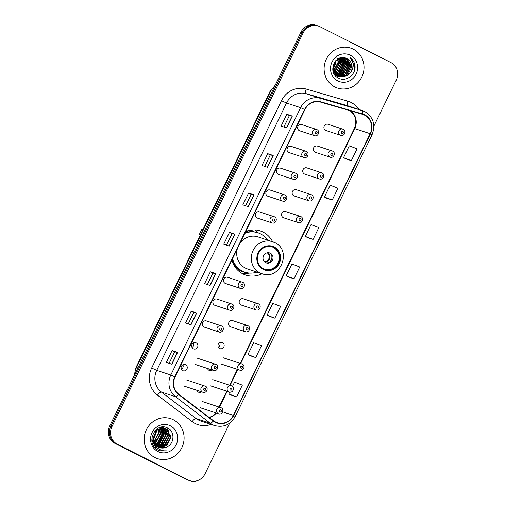 <?xml version="1.0" encoding="UTF-8"?>
<svg xmlns="http://www.w3.org/2000/svg" width="506" height="506" viewBox="0 0 506 506"><rect width="100%" height="100%" fill="white"/><g stroke="black" fill="none" stroke-linecap="round" stroke-linejoin="round"><path stroke-width="0.76" d="M272.595 241.691A23.225 21.922 108.2 0 0 263.133 232.127A23.225 21.922 108.2 0 0 260.274 230.938A23.225 21.922 108.2 0 0 245.72 231.47M231.799 260.135A23.225 21.922 108.2 0 0 242.867 273.873A23.225 21.922 108.2 0 0 245.726 275.062A23.225 21.922 108.2 0 0 262.026 273.74A16.875 15.926 -71.8 0 1 259.945 272.879A16.875 15.926 -71.8 0 1 252.595 251.608A16.875 15.926 -71.8 0 1 272.589 241.691A16.875 15.926 -71.8 0 1 274.669 242.557M291.576 146.544A3.289 3.099 108.2 0 0 287.275 148.302A3.289 3.099 108.2 0 0 289.109 152.616L303.828 157.467A3.289 3.099 -71.8 0 1 301.993 153.16A3.289 3.099 -71.8 0 1 306.294 151.395M280.982 168.359A3.289 3.099 108.2 0 0 276.681 170.124A3.289 3.099 108.2 0 0 278.515 174.431L293.24 179.288A3.289 3.099 -71.8 0 1 291.399 174.975A3.289 3.099 -71.8 0 1 295.7 173.21M270.387 190.174A3.289 3.099 108.2 0 0 266.086 191.938A3.289 3.099 108.2 0 0 267.921 196.252L282.645 201.103A3.289 3.099 -71.8 0 1 280.805 196.796A3.289 3.099 -71.8 0 1 285.106 195.031M259.793 211.995A3.289 3.099 108.2 0 0 255.492 213.76A3.289 3.099 108.2 0 0 257.326 218.067L272.051 222.925A3.289 3.099 -71.8 0 1 270.21 218.611A3.289 3.099 -71.8 0 1 274.511 216.846M228.01 277.446A3.289 3.099 108.2 0 0 223.709 279.211A3.289 3.099 108.2 0 0 225.549 283.524L240.268 288.376A3.289 3.099 -71.8 0 1 238.427 284.062A3.289 3.099 -71.8 0 1 242.728 282.297M217.416 299.261A3.289 3.099 108.2 0 0 213.115 301.026A3.289 3.099 108.2 0 0 214.955 305.339L229.673 310.191A3.289 3.099 -71.8 0 1 227.833 305.883A3.289 3.099 -71.8 0 1 232.134 304.119M206.821 321.082A3.289 3.099 108.2 0 0 202.52 322.847A3.289 3.099 108.2 0 0 204.361 327.154L219.079 332.012A3.289 3.099 -71.8 0 1 217.238 327.698A3.289 3.099 -71.8 0 1 221.539 325.934M196.227 342.897A3.289 3.099 108.2 0 0 191.926 344.662A3.289 3.099 108.2 0 0 193.766 348.976A3.289 3.099 108.2 0 0 196.227 342.897M185.632 364.718A3.289 3.099 108.2 0 0 181.331 366.483A3.289 3.099 108.2 0 0 183.172 370.79A3.289 3.099 108.2 0 0 185.632 364.718M302.171 124.723A3.289 3.099 108.2 0 0 297.87 126.487A3.289 3.099 108.2 0 0 299.704 130.801L314.422 135.652A3.289 3.099 -71.8 0 1 312.588 131.339A3.289 3.099 -71.8 0 1 316.889 129.58M196.923 390.29A3.289 3.099 108.2 0 0 201.635 391.846M207.517 368.476A3.289 3.099 108.2 0 0 212.229 370.025M222.52 342.606A3.289 3.099 108.2 0 0 218.219 344.371A3.289 3.099 108.2 0 0 220.053 348.678A3.289 3.099 108.2 0 0 222.52 342.606M233.114 320.785A3.289 3.099 108.2 0 0 228.813 322.55A3.289 3.099 108.2 0 0 230.647 326.863L245.366 331.715A3.289 3.099 -71.8 0 1 243.531 327.407A3.289 3.099 -71.8 0 1 247.832 325.643M243.702 298.97A3.289 3.099 108.2 0 0 239.408 300.735A3.289 3.099 108.2 0 0 241.242 305.048L255.96 309.9A3.289 3.099 -71.8 0 1 254.126 305.586A3.289 3.099 -71.8 0 1 258.427 303.821M307.268 168.068A3.289 3.099 108.2 0 0 302.967 169.826A3.289 3.099 108.2 0 0 304.808 174.14L319.526 178.991A3.289 3.099 -71.8 0 1 317.686 174.684A3.289 3.099 -71.8 0 1 321.987 172.919M317.863 146.247A3.289 3.099 108.2 0 0 313.562 148.011A3.289 3.099 108.2 0 0 315.402 152.325L330.121 157.176A3.289 3.099 -71.8 0 1 328.28 152.863A3.289 3.099 -71.8 0 1 332.581 151.104M296.674 189.883A3.289 3.099 108.2 0 0 292.373 191.647A3.289 3.099 108.2 0 0 294.214 195.955L308.932 200.812A3.289 3.099 -71.8 0 1 307.098 196.499A3.289 3.099 -71.8 0 1 311.392 194.734M286.08 211.698A3.289 3.099 108.2 0 0 281.779 213.462A3.289 3.099 108.2 0 0 283.619 217.776L298.338 222.627A3.289 3.099 -71.8 0 1 296.503 218.32A3.289 3.099 -71.8 0 1 300.798 216.555M328.457 124.432A3.289 3.099 108.2 0 0 324.156 126.196A3.289 3.099 108.2 0 0 325.997 130.504L340.715 135.361A3.289 3.099 -71.8 0 1 338.875 131.048A3.289 3.099 -71.8 0 1 343.176 129.283M251.027 230.072A21.258 20.063 -71.8 0 1 251.817 230.451A21.258 20.063 -71.8 0 1 252.994 231.097M219.756 342.651A3.289 3.099 -71.8 0 1 218.282 347.11M208.099 368.665A3.289 3.099 -71.8 0 1 207.688 368.925M197.504 390.487A3.289 3.099 -71.8 0 1 197.1 390.74M182.868 364.763A3.289 3.099 -71.8 0 1 181.401 369.216M193.463 342.942A3.289 3.099 -71.8 0 1 191.995 347.401M258.44 232.975A23.225 21.922 108.2 0 0 254.815 229.92M373.871 126.152L396.28 79.999A13.15 12.41 108.2 0 0 390.929 62.58L319.975 26.698A13.15 12.41 108.2 0 0 318.35 26.027L316.149 25.3A13.15 12.41 108.2 0 0 300.95 32.182L109.72 426.001A13.15 12.41 108.2 0 0 115.071 443.42L186.025 479.302A13.15 12.41 108.2 0 0 187.65 479.973L188.751 480.339A13.15 12.41 108.2 0 1 187.125 479.663A13.15 12.41 108.2 0 0 188.751 480.339L189.851 480.7A13.15 12.41 108.2 0 0 205.05 473.818L229.642 423.187M317.249 25.661A13.15 12.41 108.2 0 0 302.05 32.542L110.82 426.362A13.15 12.41 108.2 0 0 116.171 443.781L187.125 479.663L116.171 443.781A13.15 12.41 108.2 0 1 110.82 426.362L302.05 32.542A13.15 12.41 108.2 0 1 317.249 25.661M353.251 49.171A21.037 19.854 108.2 0 0 350.658 48.095A21.037 19.854 108.2 0 0 325.731 60.461A21.037 19.854 108.2 0 0 334.896 86.975A21.037 19.854 108.2 0 0 337.483 88.05A21.037 19.854 108.2 0 0 362.416 75.685A21.037 19.854 108.2 0 0 353.251 49.171A21.037 19.854 108.2 0 0 350.658 48.095A21.037 19.854 108.2 0 0 325.731 60.461A21.037 19.854 108.2 0 0 334.896 86.975A21.037 19.854 108.2 0 0 337.483 88.05A21.037 19.854 108.2 0 0 362.416 75.685A21.037 19.854 108.2 0 0 353.251 49.171M173.305 419.752A21.037 19.854 108.2 0 0 170.718 418.677A21.037 19.854 108.2 0 0 145.785 431.042A21.037 19.854 108.2 0 0 154.95 457.557A21.037 19.854 108.2 0 0 157.537 458.632A21.037 19.854 108.2 0 0 182.47 446.267A21.037 19.854 108.2 0 0 173.305 419.752A21.037 19.854 108.2 0 0 170.718 418.677A21.037 19.854 108.2 0 0 145.785 431.042A21.037 19.854 108.2 0 0 154.95 457.557A21.037 19.854 108.2 0 0 157.537 458.632A21.037 19.854 108.2 0 0 182.47 446.267A21.037 19.854 108.2 0 0 173.305 419.752M364.459 115.109A14.023 13.238 -71.8 0 1 370.164 133.692L233.399 415.35A14.023 13.238 -71.8 0 1 217.182 422.687A14.023 13.238 -71.8 0 1 213.488 420.745L178.833 394.288A14.023 13.238 -71.8 0 1 175.082 376.938L304.89 109.612A14.023 13.238 -71.8 0 1 320.69 102.142L362.309 114.261A14.023 13.238 -71.8 0 1 362.726 114.394A14.023 13.238 -71.8 0 1 364.459 115.109M364.611 114.792A14.377 13.567 108.2 0 0 362.41 113.926L320.791 101.807A14.377 13.567 108.2 0 0 304.593 109.46L174.791 376.787A14.377 13.567 108.2 0 0 178.631 394.572L213.292 421.024A14.377 13.567 108.2 0 0 233.69 415.502L370.462 133.843A14.377 13.567 108.2 0 0 364.611 114.792M231.103 395.123L236.606 396.944L242.342 385.129L234.556 382.125L232.463 386.439M250.23 355.743L255.726 357.565L261.463 345.75L253.677 342.739L247.94 354.554L250.28 355.769M269.35 316.358L274.853 318.179L280.59 306.364L272.804 303.36L267.06 315.175L269.401 316.383M345.845 158.833L351.341 160.655L357.078 148.84L349.292 145.829L343.555 157.644L345.895 158.859M326.718 198.213L332.221 200.034L337.957 188.219L330.171 185.215L324.435 197.03L326.768 198.238M307.597 237.592L313.094 239.42L318.831 227.605L311.045 224.594L305.308 236.41L307.648 237.624M288.477 276.978L293.973 278.8L299.71 266.985L291.924 263.98L286.187 275.789L288.528 277.003M318.35 26.027A13.15 12.41 108.2 0 0 303.151 32.909L111.921 426.722A13.15 12.41 108.2 0 0 117.272 444.148L188.226 480.03A13.15 12.41 108.2 0 0 189.851 480.7M190.977 324.82L185.474 323.005L191.211 311.19L196.714 313.005L190.977 324.82M171.857 364.2L166.354 362.391L172.091 350.576L177.593 352.385L171.857 364.2M248.345 206.676L242.842 204.86L248.579 193.045L254.082 194.861L248.345 206.676M267.472 167.296L261.969 165.481L267.706 153.666L273.208 155.481L267.472 167.296M286.592 127.91L281.089 126.095L286.826 114.28L292.329 116.095L286.592 127.91M210.104 285.441L204.601 283.626L210.338 271.811L215.841 273.626L210.104 285.441M229.224 246.055L223.722 244.24L229.458 232.425L234.961 234.24L229.224 246.055M229.458 232.425L232.033 233.728L234.961 234.24M210.338 271.811L212.906 273.113L215.841 273.626M286.826 114.28L289.4 115.583L292.329 116.095M267.706 153.666L270.28 154.969L273.208 155.481M248.579 193.045L251.153 194.348L254.082 194.861M172.091 350.576L174.665 351.872L177.593 352.385M191.211 311.19L193.785 312.493L196.714 313.005M293.973 278.8L286.187 275.789M313.094 239.42L305.308 236.41M332.221 200.034L324.435 197.03M351.341 160.655L343.555 157.644M274.853 318.179L267.06 315.175M255.726 357.565L247.94 354.554M236.606 396.944L228.82 393.94L229.711 392.099M228.82 393.94L231.16 395.148M226.486 245.151L232.033 233.728M245.606 205.771L251.159 194.342M264.733 166.392L270.28 154.962M283.853 127.006L289.4 115.583M207.359 284.536L212.912 273.107M188.238 323.916L193.785 312.487M169.118 363.302L174.665 351.872M337.287 75.419A21.916 20.683 108.2 0 0 337.825 74.787M338.375 74.091A21.916 20.683 108.2 0 0 338.995 73.231M339.418 72.598A21.916 20.683 108.2 0 0 341.48 68.557M342.53 65.097A21.916 20.683 108.2 0 0 343.062 60.979M343.074 60.284A21.916 20.683 108.2 0 0 343.049 59.044M343.017 58.532A21.916 20.683 108.2 0 0 342.96 57.829M336.654 75.951L334.517 74.477M344.143 57.703L349.456 65.957L344.909 74.78L337.938 76.362M344.004 57.678L349.115 65.843L344.561 74.667L337.78 76.273M351.05 71.839A9.905 9.348 108.2 0 0 347.021 58.715C335.902 52.029 326.465 72.497 338.204 77.911C345.965 82.674 356.622 74.274 354.908 65.23C354.295 62.036 352.726 59.518 350.209 57.678C353.991 61.915 354.276 66.64 351.05 71.839L347.66 75.691L339.279 76.925L338.033 76.406L332.714 68.006M344.263 57.722L345.99 58.373L350.835 66.406L346.281 75.236L338.603 76.672M337.685 76.292L333.068 71.188M344.396 57.747L344.795 57.88M344.624 57.823L345.642 58.26L350.487 66.299L345.94 75.122L338.432 76.596M337.799 59.006L338.451 62.327L333.467 71.435M337.553 59.164L338.109 62.213L333.359 71.169M338.735 58.494L339.83 62.782L335.276 71.605L333.916 72.383M338.508 58.607L339.482 62.668L334.934 71.491L333.796 72.162M339.621 58.12L341.202 63.231L336.654 72.061L334.409 73.199M339.406 58.203L340.861 63.123L336.307 71.947L334.283 73.009M340.475 57.861L342.581 63.686L338.027 72.516L334.934 73.914M340.266 57.918L342.233 63.573L337.685 72.402L334.801 73.743M341.284 57.697L343.953 64.142L339.406 72.965L335.491 74.54M341.088 57.728L343.612 64.028L339.058 72.858L335.351 74.395M342.069 57.608L345.332 64.597L340.778 73.421L336.073 75.09M341.879 57.621L344.984 64.483L340.437 73.307L335.927 74.964M342.815 57.583L346.705 65.046L342.157 73.876L336.673 75.577M336.484 75.571L335.921 75.546M335.737 75.527L335.244 75.464M342.632 57.583L346.363 64.932L341.809 73.762L336.522 75.464M343.523 57.621L348.084 65.502L343.53 74.331L337.3 75.995M343.353 57.608L347.736 65.388L343.188 74.218L337.141 75.9M336.958 75.887L336.401 75.824M336.224 75.792L335.68 75.691M347.021 58.715L351.866 66.748L347.312 75.577L339.109 76.868M350.31 55.23A14.288 13.485 108.2 0 0 332.025 61.979A14.288 13.485 108.2 0 0 337.837 80.909A14.288 13.485 108.2 0 0 356.123 74.167A14.288 13.485 108.2 0 0 350.31 55.23M336.547 56.008L338.647 64.022L334.763 71.605M350.209 57.678L354.889 66.817L354.01 71.814M345.554 70.018L340.721 75.432M342.802 69.113L337.97 74.527M341.43 68.658L336.591 74.072M273.847 247.535A11.834 11.17 108.2 0 0 272.386 246.934A11.834 11.17 108.2 0 0 258.364 253.892A11.834 11.17 108.2 0 0 263.518 268.806A11.834 11.17 108.2 0 0 264.98 269.407A11.834 11.17 108.2 0 0 279.002 262.456A11.834 11.17 108.2 0 0 273.847 247.535M264.638 269.287A11.834 11.17 108.2 0 0 278.382 262.051A11.834 11.17 108.2 0 0 273.158 247.314A11.834 11.17 108.2 0 0 272.045 246.827M254.354 231.881A21.037 19.854 108.2 0 0 252.823 231.014A21.037 19.854 108.2 0 0 250.742 230.11M232.127 259.464A20.727 19.563 108.2 0 0 241.754 270.9A20.727 19.563 108.2 0 0 244.309 271.962L244.993 272.19A20.727 19.563 108.2 0 0 256.997 272.083M232.513 258.667A20.727 19.563 108.2 0 0 242.444 271.127A20.727 19.563 108.2 0 0 244.993 272.19M267.566 240.034A20.727 19.563 108.2 0 0 260.533 233.873A20.727 19.563 108.2 0 0 257.978 232.811A20.727 19.563 108.2 0 0 244.803 233.361M237.377 248.642A16.875 15.926 108.2 0 0 245.366 268.072A16.875 15.926 108.2 0 0 247.44 268.933L262.026 273.74C280.134 280.824 292.538 250.4 274.733 242.583L258.009 236.884A16.875 15.926 108.2 0 0 240.103 243.032M257.978 232.811L257.288 232.589A20.727 19.563 108.2 0 0 245.094 232.76M200.287 235.056L199.212 234.702L201.888 229.186L202.963 229.547M199.212 234.702L200.212 235.208M270.293 253.221A5.256 4.965 108.2 0 0 263.411 256.042A5.256 4.965 108.2 0 0 266.346 262.937A5.256 4.965 108.2 0 0 270.293 253.221M265.878 262.753A5.256 4.965 108.2 0 0 269.154 252.817M245.524 231.874A21.012 19.835 108.2 0 1 247.693 231.394L247.257 230.913M249.616 273.082L248.25 273.265A22.789 21.511 -71.8 0 1 241.33 273.012M271.741 255.726A6.135 5.794 -71.8 0 1 269.692 261.956M269.122 252.81L267.826 253.247L266.801 252.911M155.348 447.614A21.695 20.474 108.2 0 0 156.278 446.735M157.41 445.501A21.695 20.474 108.2 0 0 158.372 444.287M158.827 443.648A21.695 20.474 108.2 0 0 161.028 439.638M162.527 434.534A21.695 20.474 108.2 0 0 162.85 430.688M162.843 429.992A21.695 20.474 108.2 0 0 162.761 428.671M162.66 427.747A21.695 20.474 108.2 0 0 162.546 426.994M154.83 447.519A21.916 20.683 108.2 0 0 155.905 446.482M156.696 445.628A21.916 20.683 108.2 0 0 157.486 444.666M157.853 444.186A21.916 20.683 108.2 0 0 158.89 442.649M160.446 439.689A21.916 20.683 108.2 0 0 162.002 434.553M162.274 432.554A21.916 20.683 108.2 0 0 162.306 432.175M162.363 431.042A21.916 20.683 108.2 0 0 162.363 429.777M162.337 429.252A21.916 20.683 108.2 0 0 162.262 428.221M162.192 427.602A21.916 20.683 108.2 0 0 162.11 427.026M160.902 427.222L161.452 427.507M162.578 427.766L163.204 428.082M154.697 445.875L153.078 444.844M162.35 427.722L162.97 428.057M155.595 445.818L151.844 440.359M159.219 427.747L164.115 428.247M164.323 428.342L169.434 436.514L164.817 445.318L158.093 446.924M163.248 427.937L163.887 428.196M164.096 428.297L168.998 436.368L164.38 445.172L157.897 446.811M166.234 447.228C174.399 444.527 175.215 431.814 168.036 428.285C155.816 420.821 144.843 442.997 157.442 449.783L159.649 450.783L166.695 450.859C163.59 451.124 160.775 450.372 158.245 448.582C156.126 447.013 154.728 444.926 154.071 442.307A9.905 9.348 108.2 0 0 158.429 447.102A9.905 9.348 108.2 0 0 159.649 447.608A9.905 9.348 108.2 0 0 166.234 447.228L159.548 447.576M154.071 442.307L153.261 438.961L157.29 429.961L165.215 428.582L166.398 429.075L171.18 437.089L166.569 445.894L158.916 447.329M154.558 443.844L152.825 438.816L156.854 429.822L165.215 428.582M164.994 428.512L165.962 428.93L170.743 436.944L166.126 445.754L158.707 447.241M158.176 429.385L158.947 433.054L153.982 442.092M157.872 429.569L158.511 432.915L153.849 441.751M159.333 428.816L160.699 433.629L156.082 442.44L154.539 443.294M154.279 443.401L153.451 443.699M153.185 443.775L152.667 443.907M159.048 428.936L160.263 433.49L155.646 442.295L154.393 443.016M154.121 443.142L153.286 443.465M153.014 443.553L152.584 443.68M160.421 428.449L162.445 434.211L157.828 443.016L155.159 444.287M160.155 428.525L162.009 434.066L157.391 442.87L155 444.053M161.458 428.24L164.191 434.787L159.58 443.591L155.835 445.122M161.199 428.278L163.754 434.641L159.143 443.446L155.658 444.926M161.654 427.627L162.255 428.019M162.451 428.165L165.936 435.362L161.325 444.167L156.55 445.83M160.8 427.241L161.218 427.481M161.42 427.608L162.015 428.019M162.205 428.171L165.5 435.217L160.889 444.021L156.367 445.666M163.406 428.202L167.688 435.938L163.071 444.742L157.309 446.425M163.166 428.184L167.252 435.792L162.635 444.597L157.113 446.286M170.364 425.812A14.288 13.485 108.2 0 0 152.078 432.56A14.288 13.485 108.2 0 0 157.891 451.497A14.288 13.485 108.2 0 0 176.177 444.749A14.288 13.485 108.2 0 0 170.364 425.812M157.549 438.411L154.229 442.674M166.695 450.859L159.529 450.745M166.474 427.564L168.226 430.34M168.447 430.865L169.346 435.343M166.474 443.933L162.824 447.19M162.268 447.513L161.357 447.955M158.587 448.822L156.392 449.031M163.432 426.982L164.279 428.291M164.355 428.43L164.728 429.189M164.95 429.714L165.848 434.186M162.983 442.782L159.327 446.039M158.77 446.362L157.878 446.798M156.721 447.247L154.975 447.69M161.022 427.589L161.237 428.032M161.458 428.557L162.356 433.035M159.485 441.624L155.835 444.888M154.842 445.432L154.431 445.628M154.083 445.773L153.672 445.938M161.205 427.595L161.427 428.051M161.812 428.987L162.571 433.066L162.325 435.97M161.269 439.157L156.411 444.736M154.488 445.767L153.754 446.058M300.95 32.182L303.151 32.909M186.025 479.302L188.226 480.03M115.071 443.42L117.272 444.148M109.72 426.001L111.921 426.722M274.809 86.007A17.533 16.546 108.2 0 0 270.387 91.795L271.779 92.256M134.223 375.541L136.032 367.394L269.894 91.706A8.766 0.411 25.9 0 1 270.387 91.795L136.525 367.482L137.91 367.944M136.032 367.394A8.766 0.411 25.9 0 1 136.525 367.482A17.533 16.546 108.2 0 0 134.685 374.579M370.164 133.692L354.757 128.613A14.023 13.238 108.2 0 0 350.329 110.77M211.084 424.37A21.916 20.683 -71.8 0 1 195.227 423.528A21.916 20.683 -71.8 0 1 192.16 421.606L157.505 395.154A21.916 20.683 -71.8 0 1 151.648 368.039L281.456 100.713A21.916 20.683 -71.8 0 1 306.143 89.043L347.761 101.162A21.916 20.683 -71.8 0 1 358.83 109.416M213.292 421.024A4.383 1.379 127.4 0 1 210.148 423.149L196.062 418.506A17.533 16.546 108.2 0 0 198.516 420.043A17.533 16.546 108.2 0 0 200.673 420.941L214.759 425.584A17.533 16.546 -71.8 0 1 210.148 423.149L175.487 396.698A17.533 16.546 -71.8 0 1 170.807 375.003L300.615 107.677L304.593 109.46M320.791 101.807A4.383 1.448 106.2 0 0 320.361 98.341L306.275 93.699A17.533 16.546 108.2 0 0 286.529 103.034L300.615 107.677A17.533 16.546 -71.8 0 1 320.361 98.341L361.98 110.466A17.533 16.546 -71.8 0 1 362.505 110.624A17.533 16.546 -71.8 0 1 364.668 111.522M233.69 415.502L235.277 416.457L372.043 134.798C375.806 124.83 373.365 117.082 364.731 111.548L348.419 105.982A17.533 16.546 108.2 0 0 347.894 105.817L306.275 93.699A4.383 1.448 -73.8 0 1 306.143 89.043M362.41 113.926A4.383 1.448 106.2 0 0 361.98 110.466L347.894 105.817A4.383 1.448 -73.8 0 1 347.761 101.162M174.791 376.787L170.807 375.003L156.721 370.36A17.533 16.546 108.2 0 0 161.401 392.049L196.062 418.506A4.383 1.379 -52.6 0 0 192.16 421.606M178.631 394.572A4.383 1.379 127.4 0 1 175.487 396.698L161.401 392.049A4.383 1.379 -52.6 0 0 157.505 395.154M372.043 134.798L370.462 133.843M281.456 100.713L286.529 103.034L156.721 370.36L151.648 368.039M209.471 417.671A14.023 13.238 108.2 0 0 216.258 413.016M233.399 415.35L222.678 411.814M219.496 407.166L227.194 391.309M230.091 385.344L237.788 369.494M240.685 363.529L354.757 128.613A7.887 0.367 25.9 0 0 354.314 128.53L355.073 126.658L355.756 120.232L355.25 117.74L353.757 114.426L350.228 110.744M229.079 246.011L234.816 234.202M248.206 206.625L253.936 194.823M267.326 167.246L273.063 155.437M286.447 127.866L292.183 116.057M209.958 285.39L215.689 273.582M190.838 324.776L196.568 312.967M171.711 364.156L177.448 352.347M332.853 69.278A14.288 13.485 108.2 0 0 335.763 60.663M263.234 269.394A12.492 11.79 108.2 0 0 279.217 263.5A12.492 11.79 108.2 0 0 274.132 246.947A12.492 11.79 108.2 0 0 258.149 252.842A12.492 11.79 108.2 0 0 263.234 269.394M232.962 263.367A21.012 19.835 108.2 0 0 240.881 270.9A21.012 19.835 108.2 0 0 247.776 272.873M268.414 253.158A5.085 4.801 -71.8 0 1 264.783 262.064M267.826 253.247A4.82 4.548 -71.8 0 1 264.347 261.646M153.293 439.309A14.288 13.485 108.2 0 0 155.816 431.314M342.91 131.478A1.094 1.031 108.2 0 0 341.506 131.996A1.094 1.031 108.2 0 0 341.955 133.451A1.094 1.031 108.2 0 0 343.353 132.933A1.094 1.031 108.2 0 0 342.91 131.478M332.315 153.299A1.094 1.031 108.2 0 0 330.911 153.818A1.094 1.031 108.2 0 0 331.36 155.266A1.094 1.031 108.2 0 0 332.758 154.747A1.094 1.031 108.2 0 0 332.315 153.299M321.721 175.114A1.094 1.031 108.2 0 0 320.317 175.633A1.094 1.031 108.2 0 0 320.766 177.081A1.094 1.031 108.2 0 0 322.164 176.569A1.094 1.031 108.2 0 0 321.721 175.114M311.127 196.935A1.094 1.031 108.2 0 0 309.723 197.448A1.094 1.031 108.2 0 0 310.172 198.902A1.094 1.031 108.2 0 0 311.57 198.384A1.094 1.031 108.2 0 0 311.127 196.935M300.532 218.75A1.094 1.031 108.2 0 0 299.128 219.269A1.094 1.031 108.2 0 0 299.577 220.717A1.094 1.031 108.2 0 0 300.981 220.199A1.094 1.031 108.2 0 0 300.532 218.75M258.155 306.022A1.094 1.031 108.2 0 0 256.757 306.535A1.094 1.031 108.2 0 0 257.2 307.99A1.094 1.031 108.2 0 0 258.604 307.471A1.094 1.031 108.2 0 0 258.155 306.022M247.56 327.837A1.094 1.031 108.2 0 0 246.163 328.356A1.094 1.031 108.2 0 0 246.605 329.804A1.094 1.031 108.2 0 0 248.01 329.292A1.094 1.031 108.2 0 0 247.56 327.837M221.248 364.042L239.819 370.164A3.289 3.099 -71.8 0 1 237.978 365.851A3.289 3.099 -71.8 0 1 242.279 364.086M242.013 366.287A1.094 1.031 108.2 0 0 240.609 366.799A1.094 1.031 108.2 0 0 241.058 368.254A1.094 1.031 108.2 0 0 242.456 367.735A1.094 1.031 108.2 0 0 242.013 366.287M210.654 385.857L229.224 391.979A3.289 3.099 -71.8 0 1 227.39 387.672A3.289 3.099 -71.8 0 1 231.685 385.907M231.419 388.102A1.094 1.031 108.2 0 0 230.015 388.621A1.094 1.031 108.2 0 0 230.464 390.069A1.094 1.031 108.2 0 0 231.862 389.55A1.094 1.031 108.2 0 0 231.419 388.102M200.06 407.672L218.63 413.8A3.289 3.099 -71.8 0 1 216.796 409.487A3.289 3.099 -71.8 0 1 221.09 407.722M220.825 409.917A1.094 1.031 108.2 0 0 219.421 410.436A1.094 1.031 108.2 0 0 219.87 411.89A1.094 1.031 108.2 0 0 221.274 411.372A1.094 1.031 108.2 0 0 220.825 409.917M315.662 133.742A1.094 1.031 108.2 0 0 317.066 133.223A1.094 1.031 108.2 0 0 316.617 131.775A1.094 1.031 108.2 0 0 315.219 132.294A1.094 1.031 108.2 0 0 315.662 133.742M305.067 155.557A1.094 1.031 108.2 0 0 306.472 155.045A1.094 1.031 108.2 0 0 306.029 153.59A1.094 1.031 108.2 0 0 304.625 154.109A1.094 1.031 108.2 0 0 305.067 155.557M294.473 177.378A1.094 1.031 108.2 0 0 295.877 176.86A1.094 1.031 108.2 0 0 295.434 175.411A1.094 1.031 108.2 0 0 294.03 175.924A1.094 1.031 108.2 0 0 294.473 177.378M283.879 199.193A1.094 1.031 108.2 0 0 285.283 198.675A1.094 1.031 108.2 0 0 284.84 197.226A1.094 1.031 108.2 0 0 283.436 197.745A1.094 1.031 108.2 0 0 283.879 199.193M273.291 221.014A1.094 1.031 108.2 0 0 274.688 220.496A1.094 1.031 108.2 0 0 274.246 219.041A1.094 1.031 108.2 0 0 272.842 219.56A1.094 1.031 108.2 0 0 273.291 221.014M241.507 286.466A1.094 1.031 108.2 0 0 242.905 285.947A1.094 1.031 108.2 0 0 242.463 284.498A1.094 1.031 108.2 0 0 241.058 285.011A1.094 1.031 108.2 0 0 241.507 286.466M230.913 308.28A1.094 1.031 108.2 0 0 232.311 307.768A1.094 1.031 108.2 0 0 231.868 306.313A1.094 1.031 108.2 0 0 230.464 306.832A1.094 1.031 108.2 0 0 230.913 308.28M220.319 330.102A1.094 1.031 108.2 0 0 221.717 329.583A1.094 1.031 108.2 0 0 221.274 328.128A1.094 1.031 108.2 0 0 219.87 328.647A1.094 1.031 108.2 0 0 220.319 330.102M194.955 364.333L213.532 370.455A3.289 3.099 -71.8 0 1 211.691 366.148A3.289 3.099 -71.8 0 1 215.992 364.383M214.765 368.545A1.094 1.031 108.2 0 0 216.17 368.026A1.094 1.031 108.2 0 0 215.727 366.578A1.094 1.031 108.2 0 0 214.323 367.097A1.094 1.031 108.2 0 0 214.765 368.545M184.361 386.148L202.938 392.276A3.289 3.099 -71.8 0 1 201.097 387.963A3.289 3.099 -71.8 0 1 205.398 386.198M204.171 390.366A1.094 1.031 108.2 0 0 205.575 389.848A1.094 1.031 108.2 0 0 205.132 388.393A1.094 1.031 108.2 0 0 203.728 388.912A1.094 1.031 108.2 0 0 204.171 390.366M269.894 91.706L275.163 85.274M214.759 425.584C223.671 427.741 230.508 424.698 235.277 416.457M219.079 407.026L226.777 391.176M229.673 385.205L237.371 369.355M240.268 363.39L354.314 128.53M209.326 417.564L212.982 415.679L215.866 412.883M332.828 69.12L335.649 60.783M151.983 440.834L152.913 439.651M153.274 439.126L155.703 431.447M328.052 124.261L343.207 129.296C346.743 130.883 344.346 136.74 340.715 135.361M317.458 146.082L332.613 151.117C336.155 152.698 333.751 158.555 330.121 157.176M306.864 167.897L322.025 172.932C325.56 174.519 323.157 180.376 319.526 178.991M296.269 189.712L311.43 194.753C314.966 196.334 312.563 202.191 308.932 200.812M285.675 211.533L300.836 216.568C304.372 218.149 301.968 224.013 298.338 222.627M243.297 298.799L258.458 303.84C261.994 305.422 259.591 311.279 255.96 309.9M232.703 320.621L247.864 325.655C251.4 327.237 248.996 333.1 245.366 331.715M223.304 357.799L242.317 364.099C245.853 365.686 243.449 371.543 239.819 370.164M212.71 379.614L231.723 385.92C235.258 387.501 232.855 393.364 229.224 391.979M202.115 401.429L221.128 407.735C224.664 409.322 222.26 415.179 218.63 413.8M314.422 135.652C318.059 137.031 320.456 131.174 316.92 129.593L301.766 124.558M303.828 157.467C307.465 158.852 309.862 152.995 306.326 151.408L291.171 146.373M293.24 179.288C296.87 180.667 299.267 174.81 295.732 173.229L280.577 168.188M282.645 201.103C286.276 202.489 288.673 196.625 285.137 195.044L269.983 190.009M272.051 222.925C275.681 224.303 278.079 218.447 274.543 216.859L259.388 211.824M240.268 288.376C243.898 289.755 246.302 283.898 242.76 282.316L227.605 277.275M229.673 310.191C233.304 311.576 235.707 305.713 232.172 304.131L217.011 299.097M219.079 332.012C222.71 333.391 225.113 327.534 221.577 325.946L206.416 320.912M213.532 370.455C217.163 371.84 219.56 365.977 216.024 364.396L197.017 358.09M202.938 392.276C206.568 393.655 208.965 387.798 205.43 386.211L186.423 379.905"/></g></svg>
